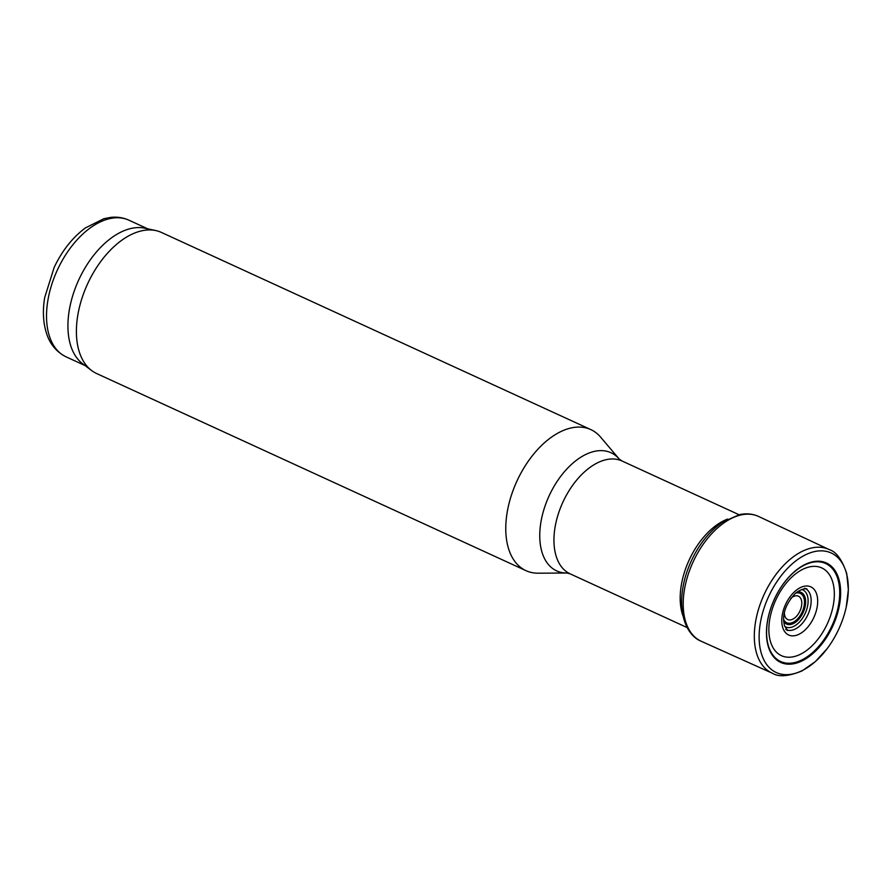 <?xml version="1.0" encoding="UTF-8"?>
<svg xmlns="http://www.w3.org/2000/svg" width="893" height="893" viewBox="0 0 893 893"><rect width="100%" height="100%" fill="white"/><g stroke="black" fill="none" stroke-linecap="round" stroke-linejoin="round"><path stroke-width="1.34" d="M727.538 519.101A62.097 36.501 114.7 0 0 683.033 616.025M600.609 437.124A77.624 45.632 114.7 0 0 590.786 429.578A77.624 45.632 114.7 0 0 516.935 481.081A77.624 45.632 114.7 0 0 526.01 570.672A77.624 45.632 114.7 0 0 538.133 573.194L566.876 573.016A65.033 38.22 114.7 0 1 549.117 495.861A65.033 38.22 114.7 0 1 619.206 459.035L600.609 437.124M590.786 429.578L161.421 232.437A77.624 45.632 114.7 0 0 155.84 230.584A77.624 45.632 114.7 0 0 87.559 283.952A77.624 45.632 114.7 0 0 91.599 370.517A77.624 45.632 114.7 0 0 96.645 373.542L526.01 570.672M155.84 230.584L144.889 228.206A75.202 44.203 114.7 0 0 78.74 279.9A75.202 44.203 114.7 0 0 82.647 363.764L91.599 370.517M772.858 588.264A65.781 38.667 -65.3 0 1 827.264 551.595A65.781 38.667 -65.3 0 1 846.251 606.961A65.781 38.667 -65.3 0 1 827.052 648.787A65.781 38.667 -65.3 0 1 768.672 666.948A65.781 38.667 -65.3 0 1 772.3 589.268A65.781 38.667 -65.3 0 1 772.858 588.264M775.872 596.055A54.719 32.159 -65.3 0 1 777.881 592.305A54.719 32.159 -65.3 0 1 838.895 579.2A54.719 32.159 -65.3 0 1 798.074 662.573A54.719 32.159 -65.3 0 1 773.059 602.161A54.719 32.159 -65.3 0 1 775.872 596.055M66.138 356.865C53.859 350.726 48.847 340.49 46.749 334.015C43.165 323.277 42.462 311.177 44.65 297.704L54.16 267.42C62.142 250.665 72.545 237.505 85.382 227.938L103.845 218.707L110.866 217.367C117.251 216.698 123.256 217.635 128.893 220.18A75.202 44.203 114.7 0 0 57.342 270.077A75.202 44.203 114.7 0 0 66.138 356.865L84.958 365.505M784.378 612.352A12.848 7.546 114.7 0 0 789.591 619.965A12.848 7.546 114.7 0 0 799.112 612.654A12.848 7.546 114.7 0 0 800.664 598.299A12.848 7.546 114.7 0 0 790.807 598.355M783.541 619.262A16.163 9.499 114.7 0 0 801.099 614.083A16.163 9.499 114.7 0 0 804.013 598.377A16.163 9.499 114.7 0 0 795.496 593.209M783.619 621.305A17.425 10.247 114.7 0 0 802.026 614.708A17.425 10.247 114.7 0 0 805.319 598.399A17.425 10.247 114.7 0 0 797.103 591.936M784.768 626.406A20.405 12 114.7 0 0 803.856 616.014A20.405 12 114.7 0 0 801.713 589.48M739.036 514.725L621.963 460.967A62.097 36.501 114.7 0 0 562.88 502.179A62.097 36.501 114.7 0 0 570.136 573.842L687.208 627.6M700.972 641.152C690.501 636.899 680.79 622.7 681.694 598.332C682.587 582.895 687.163 567.714 695.435 552.8C702.914 539.651 711.888 529.46 722.37 522.226L739.516 514.614C746.224 513.207 752.475 513.776 758.291 516.321A68.683 40.375 -65.3 0 0 697.545 553.236A68.683 40.375 -65.3 0 0 700.972 641.152L772.534 673.311A68.058 40.006 -65.3 0 1 765.189 592.249A68.058 40.006 -65.3 0 1 768.516 585.92A68.058 40.006 -65.3 0 1 829.318 549.63C836.317 551.796 842.121 559.788 846.731 573.619L848.35 589.704L846.251 606.961M805.933 588.878A22.66 13.317 -65.3 0 1 807.897 614.674A22.66 13.317 -65.3 0 1 787.057 629.989M781.766 620.78A26.5 15.572 -65.3 0 1 787.291 601.056A26.5 15.572 -65.3 0 1 815.387 591.211A26.5 15.572 -65.3 0 1 804.336 630.637A26.5 15.572 -65.3 0 1 781.766 620.78M773.628 605.164A48.289 28.386 -65.3 0 1 778.942 593.8A48.289 28.386 -65.3 0 1 832.589 581.555A48.289 28.386 -65.3 0 1 798.052 655.328A48.289 28.386 -65.3 0 1 773.628 605.164M772.97 602.44A53.926 31.701 -65.3 0 1 777.859 592.427A53.926 31.701 -65.3 0 1 837.969 579.423A53.926 31.701 -65.3 0 1 797.907 661.613A53.926 31.701 -65.3 0 1 772.97 602.44M621.963 460.967L619.206 459.035M570.136 573.842L566.876 573.016M128.893 220.18L147.713 228.82M772.534 673.311C778.741 677.207 788.586 676.392 802.081 670.889L815.331 661.624L827.052 648.787M758.291 516.321L829.318 549.63M785.728 629.398L787.693 630.536L784.59 625.948C781.71 615.165 785.338 604.271 795.462 593.242C804.693 586.455 808.053 589.603 806.759 589.012L804.615 588.264"/></g></svg>

